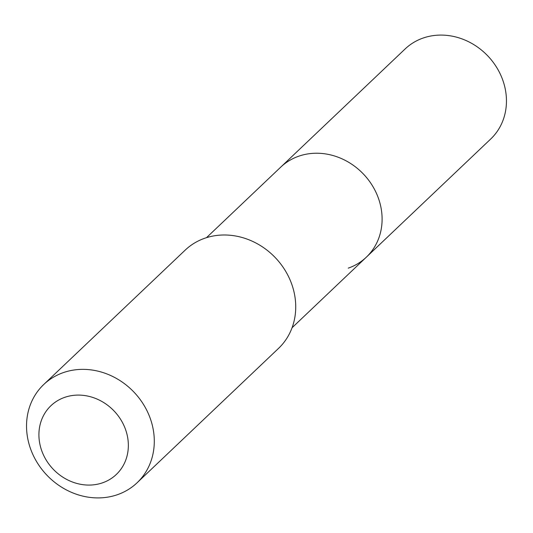 <?xml version="1.0" encoding="UTF-8"?>
<svg xmlns="http://www.w3.org/2000/svg" width="533" height="533" viewBox="0 0 533 533"><rect width="100%" height="100%" fill="white"/><g stroke="black" fill="none" stroke-linecap="round" stroke-linejoin="round"><path stroke-width="0.8" d="M292.071 327.742L490.686 139.04A62.121 55.152 -133.5 0 0 495.317 65.312A62.121 55.152 -133.5 0 0 423.209 38.016A62.121 55.152 -133.5 0 0 405.113 48.969L280.758 167.115A62.121 55.152 46.5 0 1 298.853 156.162A62.121 55.152 46.5 0 1 370.961 183.452A62.121 55.152 46.5 0 1 366.331 257.186A62.121 55.152 46.5 0 1 348.242 268.139M366.331 257.186A62.121 55.152 -133.5 0 0 370.961 183.452A62.121 55.152 -133.5 0 0 298.853 156.162A62.121 55.152 -133.5 0 0 280.758 167.115L206.498 237.665M137.088 482.771L278.526 348.395A67.771 60.169 -133.5 0 0 283.576 267.959A67.771 60.169 -133.5 0 0 204.912 238.191A67.771 60.169 -133.5 0 0 185.171 250.137L43.733 384.513A67.771 60.169 46.5 0 1 63.474 372.56A67.771 60.169 46.5 0 1 142.138 402.335A67.771 60.169 46.5 0 1 137.088 482.771A67.771 60.169 46.5 0 1 117.353 494.717A67.771 60.169 46.5 0 1 38.689 464.943A67.771 60.169 46.5 0 1 43.733 384.513M102.489 482.838A47.437 42.114 46.5 0 1 43.08 454.096A47.437 42.114 46.5 0 1 64.773 397.332A47.437 42.114 46.5 0 1 124.182 426.074A47.437 42.114 46.5 0 1 102.489 482.838"/></g></svg>
